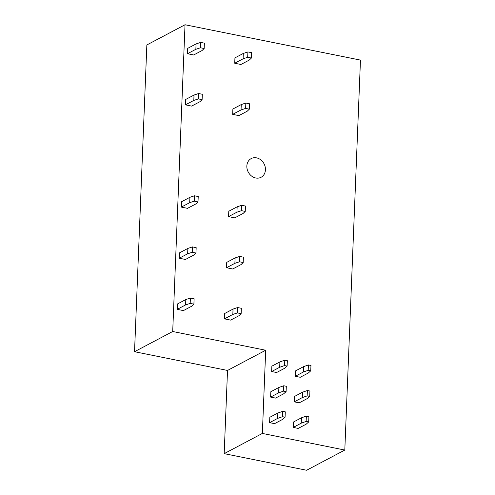 <?xml version="1.0" encoding="UTF-8"?>
<svg xmlns="http://www.w3.org/2000/svg" width="495" height="495" viewBox="0 0 495 495"><rect width="100%" height="100%" fill="white"/><g stroke="black" fill="none" stroke-linecap="round" stroke-linejoin="round"><path stroke-width="0.74" d="M224.179 453.643L306.634 470.25L344.805 450.048L360.465 60.093L185.025 24.75L172.706 331.508L134.535 351.71L227.521 370.446L224.179 453.643L262.356 433.434L265.697 350.237L172.706 331.508M185.025 24.75L146.854 44.952L134.535 351.71M344.805 450.048L262.356 433.434M256.546 157.862A10.574 8.922 62.1 0 0 251.194 158.579A10.574 8.922 62.1 0 0 247.147 169.129A10.574 8.922 62.1 0 0 255.742 177.99A10.574 8.922 62.1 0 0 261.094 177.272A10.574 8.922 62.1 0 0 265.141 166.722A10.574 8.922 62.1 0 0 256.546 157.862M187.487 53.72L193.687 54.97L202.059 50.54L204.163 48.516L200.444 47.768L200.661 42.403L196.07 43.925L187.704 48.355L187.487 53.72L195.859 49.29L196.07 43.925M234.723 63.236L240.923 64.486L249.294 60.056L251.404 58.033L247.686 57.284L247.902 51.919L243.311 53.441L234.939 57.872L234.723 63.236L243.095 58.806L243.311 53.441M185.433 104.847L191.633 106.097L200.005 101.667L202.108 99.644L198.39 98.895L198.606 93.524L194.021 95.046L185.65 99.476L185.433 104.847L193.805 100.417L194.021 95.046M232.675 114.364L238.868 115.613L247.24 111.183L249.35 109.16L245.631 108.411L245.848 103.04L241.257 104.563L232.885 108.999L232.675 114.364L241.04 109.933L241.257 104.563M181.325 207.102L187.525 208.346L195.896 203.915L198.006 201.892L194.287 201.143L194.498 195.779L189.913 197.301L181.541 201.731L181.325 207.102L189.696 202.665L189.913 197.301M228.566 216.618L234.766 217.862L243.138 213.432L245.242 211.415L241.523 210.66L241.739 205.295L237.154 206.817L228.783 211.247L228.566 216.618L236.938 212.182L237.154 206.817M179.27 258.223L185.47 259.473L193.842 255.043L195.952 253.019L192.233 252.271L192.45 246.906L187.859 248.428L179.487 252.858L179.27 258.223L187.642 253.793L187.859 248.428M226.512 267.739L232.712 268.989L241.084 264.559L243.194 262.536L239.469 261.787L239.685 256.422L235.1 257.945L226.729 262.375L226.512 267.739L234.884 263.309L235.1 257.945M177.216 309.35L183.416 310.6L191.788 306.17L193.898 304.147L190.179 303.398L190.396 298.027L185.804 299.555L177.433 303.986L177.216 309.35L185.588 304.92L185.804 299.555M224.458 318.867L230.658 320.117L239.029 315.686L241.139 313.663L237.421 312.914L237.631 307.544L233.046 309.072L224.674 313.502L224.458 318.867L232.829 314.436L233.046 309.072M271.65 371.528L276.612 372.525L284.65 368.274L287.131 366.083L284.576 365.564L279.687 367.271L271.65 371.528L271.866 366.158L279.904 361.907L279.687 367.271M295.274 376.287L300.23 377.283L308.267 373.032L310.749 370.842L308.193 370.322L303.311 372.03L295.274 376.287L295.49 370.916L303.522 366.665L303.311 372.03M270.623 397.089L275.585 398.091L283.623 393.834L286.104 391.644L283.548 391.13L278.66 392.838L270.623 397.089L270.839 391.724L278.877 387.467L278.66 392.838M294.247 401.847L299.203 402.85L307.24 398.593L309.721 396.402L307.166 395.889L302.284 397.596L294.247 401.847L294.463 396.483L302.495 392.226L302.284 397.596M269.602 422.656L274.558 423.652L282.596 419.401L285.077 417.205L282.521 416.691L277.633 418.399L269.602 422.656L269.812 417.285L277.85 413.034L277.633 418.399M293.219 427.414L298.176 428.41L306.213 424.159L308.694 421.963L306.139 421.449L301.257 423.157L293.219 427.414L293.436 422.043L301.467 417.792L301.257 423.157M265.697 350.237L227.521 370.446M195.859 49.29L200.444 47.768M204.163 48.516L204.379 43.152L200.661 42.403M247.902 51.919L251.621 52.668L251.404 58.033M247.686 57.284L243.095 58.806M193.805 100.417L198.39 98.895M202.108 99.644L202.325 94.273L198.606 93.524M245.848 103.04L249.567 103.789L249.35 109.16M245.631 108.411L241.04 109.933M189.696 202.665L194.287 201.143M198.006 201.892L198.223 196.527L194.498 195.779M241.739 205.295L245.458 206.044L245.242 211.415M241.523 210.66L236.938 212.182M187.642 253.793L192.233 252.271M195.952 253.019L196.169 247.655L192.45 246.906M239.685 256.422L243.404 257.171L243.194 262.536M239.469 261.787L234.884 263.309M185.588 304.92L190.179 303.398M193.898 304.147L194.114 298.782L190.396 298.027M237.631 307.544L241.356 308.298L241.139 313.663M237.421 312.914L232.829 314.436M284.576 365.564L284.792 360.199L279.904 361.907M287.131 366.083L287.347 360.713L284.792 360.199M308.193 370.322L308.41 364.957L303.522 366.665M310.749 370.842L310.965 365.471L308.41 364.957M283.548 391.13L283.765 385.76L278.877 387.467M286.104 391.644L286.32 386.279L283.765 385.76M307.166 395.889L307.383 390.518L302.495 392.226M309.721 396.402L309.938 391.038L307.383 390.518M282.521 416.691L282.738 411.326L277.85 413.034M285.077 417.205L285.293 411.84L282.738 411.326M306.139 421.449L306.356 416.085L301.467 417.792M308.694 421.963L308.911 416.598L306.356 416.085"/></g></svg>
